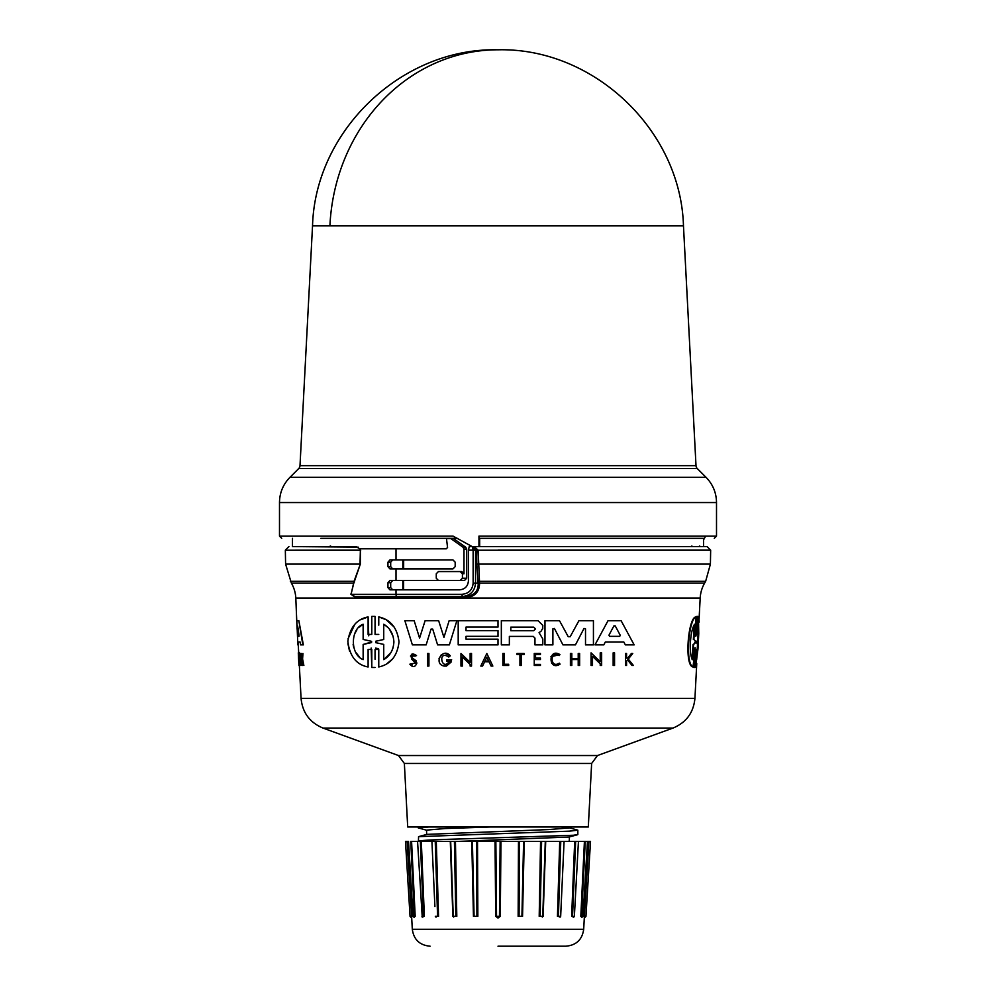 <?xml version="1.0" encoding="UTF-8"?>
<svg xmlns="http://www.w3.org/2000/svg" width="996" height="996" viewBox="0 0 996 996"><rect width="100%" height="100%" fill="white"/><g stroke="black" fill="none" stroke-linecap="round" stroke-linejoin="round"><path stroke-width="1.49" d="M299.995 465.655L696.005 465.655L683.468 225.818L312.532 225.818L299.995 465.655A4.457 4.457 0 0 1 298.688 468.581L697.312 468.581L706.064 477.333C712.887 484.355 716.373 492.771 716.51 502.557L279.49 502.557C279.627 492.771 283.113 484.355 289.936 477.333L706.064 477.333M471.98 546.58L478.952 546.58L478.952 536.109L479.151 538.338L702.329 538.338M353.605 583.756L353.169 583.083L291.38 583.083L285.591 564.11L360.029 564.11L360.403 548.808L360.315 564.134L353.605 583.756L351.065 594.301L354.925 596.529L462.293 596.529C470.336 595.733 474.756 591.275 475.553 583.146L475.553 550.153L473.137 550.153L472.365 546.58L475.553 550.153L476.735 550.153L474.27 546.58L478.155 550.215L710.658 550.215L707.085 546.58M360.315 564.134L354.041 581.328L354.476 582M498 946.2L565.89 946.2L498 946.2M292.5 538.338L292.426 546.58L358.199 547.14M292.426 546.58L355.958 546.58L359.793 548.808M478.952 546.58L707.085 546.58L498 546.58L703.574 546.58L703.5 538.338L498 538.338M696.005 465.655A4.457 4.457 0 0 0 697.312 468.581M705.666 536.109L703.512 539.919M698.831 546.58L699.702 545.982M291.38 583.083A33.441 33.441 0 0 1 295.812 598.061L700.188 598.061A33.441 33.441 0 0 1 704.62 583.083L479.586 583.083C479.487 591.773 474.968 596.679 466.016 597.787L355.858 597.787L354.925 596.529L465.804 596.529C474.133 595.471 478.267 591.188 478.192 583.706L479.524 582.486L478.192 583.706M478.155 550.153L476.735 550.24L478.155 550.215L479.524 582.486M694.486 667.482L693.851 667.482L694.835 648.023M693.851 667.482L694.984 667.482L694.349 667.482L695.121 647.637L693.029 666.984C684.09 665.988 688.074 616.785 696.017 616.922L695.482 634.427L695.793 636.257L696.279 634.427L697.325 616.412L696.889 634.415L698.445 616.922L698.769 633.568L697.959 649.056L695.619 666.971L696.615 649.492L695.532 649.492M695.557 635.859L697.437 616.412M696.391 634.415L698.445 616.922M695.619 666.971L696.129 649.492M613.15 665.453L613.15 652.866L614.557 652.866L613.15 652.866L613.15 665.453L614.557 665.453L614.557 662.938M552.892 630.356L552.892 644.885L544.974 644.885L544.974 620.695L559.491 620.695L568.243 636.73L570.173 636.73L578.925 620.695L593.429 620.695L593.429 644.885L585.511 644.885L585.511 628.837L583.992 628.464L575.451 644.885L562.964 644.885L554.423 628.464L552.892 628.837L552.892 644.885M593.429 640.042L593.429 644.885M542.783 643.416L542.783 644.885L534.964 644.885L534.964 638.1L533.258 636.394L509.354 636.394L509.354 644.885L501.337 644.885L501.337 620.695L538.089 620.695L542.795 625.401L542.696 628.837M542.795 628.165L541.189 631.078L539.06 632.622L542.795 638.959L542.783 644.885M604.634 643.304L603.788 644.885L605.331 641.997L623.807 641.997L624.915 644.076M603.788 644.885L594.986 644.885L608.021 620.695L621.118 620.695L634.153 644.885L625.351 644.885M601.646 662.938L601.646 665.453L600.227 665.453L600.227 663.809L598.123 661.767M594.911 658.667L592.495 656.339L592.495 665.453L591.064 665.453L591.064 652.866L600.227 661.718L600.227 652.866L601.646 652.866L601.646 665.453M570.397 653.476L571.816 653.476L570.397 653.476L570.397 665.453L570.397 653.476M571.816 653.476L571.816 658.817L578.215 658.817L578.215 653.476L579.635 653.476L579.635 665.453L578.215 665.453L578.215 659.526L571.816 659.526L571.816 665.453L570.397 665.453M579.635 663.05L579.635 665.453M540.442 664.394L535.549 664.394L540.442 664.394L540.442 665.453L534.254 665.453L534.254 653.476L540.442 653.476L540.442 654.497L540.442 653.476L540.442 654.497L535.549 654.497L535.549 655.206M535.549 658.057L540.442 658.057L540.442 659.526L540.442 658.057L535.549 658.057L535.549 654.497M627.605 659.912L626.571 661.207L627.605 659.912L631.987 665.453L633.369 665.453L628.277 659.078L633.369 665.453M626.571 664.606L626.571 665.453L625.5 665.453L625.5 653.476L626.571 653.476L626.571 658.107L627.704 658.107L631.402 653.476L632.746 653.476L628.277 659.078L632.746 653.476M557.187 665.39L551.61 663.199M550.875 656.775L559.939 654.571L559.192 655.567C549.618 649.765 549.854 669.275 559.304 663.162L560.076 664.133C548.198 671.814 547.9 647.288 559.939 654.571M519.937 665.453L519.937 654.497L516.999 654.497L516.999 653.476L524.095 653.476L524.095 654.497L521.356 654.497L521.356 665.453L519.937 665.453L519.937 654.497M516.999 653.476L516.999 654.497L516.999 653.476L524.095 653.476L524.095 654.497M504.312 664.27L508.67 664.27L508.67 665.453L508.67 664.27L508.67 665.453L502.868 665.453L502.868 653.476L504.312 653.476L504.312 664.27L508.67 664.27M466.016 639.171L498 639.171L498 644.885L458.197 644.885L458.197 620.695L498 620.695L498 627.082L466.016 627.082L466.016 630.642L498 630.642L498 636.332L466.016 636.332L466.016 639.171L498 639.171M414.597 659.551L416.901 663.025C415.17 667.345 412.83 667.731 409.866 664.183L411.161 663.747L412.157 664.979M409.866 664.183L415.544 663.025L411.759 659.215C410.228 653.787 411.821 652.567 416.527 655.555L415.208 656.078C412.531 654.484 411.659 655.194 412.581 658.207L413.34 658.717M393.756 657.497L392.822 658.655M392.536 658.979L386.759 663.797M378.766 625.164L378.766 616.922C390.569 619.562 397.317 627.903 399.023 641.947C397.292 656.065 390.532 664.407 378.766 666.971L378.766 649.492L375.056 649.492L375.056 659.277M620.209 635.236L615.229 625.899L620.209 635.236M533.744 627.156L535.512 628.937L533.744 630.717L510.824 630.717L510.824 627.156L533.744 627.156M387.718 627.281L383.734 624.255C389.996 627.903 393.383 633.805 393.906 641.947C393.345 650.176 389.946 656.078 383.734 659.638L383.734 644.4L375.729 642.657L375.729 641.237L383.734 639.507L383.734 624.255L383.734 639.507L375.729 641.237M393.134 636.369L389.486 629.235M371.135 641.225L363.142 639.444L371.135 641.225M698.619 624.255L698.283 641.947L696.665 659.638L697.499 644.4L696.528 642.657L697.773 639.507L698.619 624.255M696.926 654.907L698.321 629.659M695.743 641.225L695.656 642.669L693.577 644.449L692.631 659.638C688.361 654.459 690.402 628.65 694.81 624.255L693.876 639.444L695.743 641.225L693.577 644.449M299.037 635.236L298.999 636.344L297.816 636.344L297.642 625.899L299.037 635.236M591.636 763.459L404.364 763.459L407.7 827.004L588.3 827.004L591.636 763.459L597.488 755.541L672.972 728.076L323.028 728.076C309.781 722.573 302.46 712.675 301.066 698.395L694.934 698.395L696.752 663.597M569.002 837.026L458.272 841.408M545.708 841.408L543.144 916.32L540.193 916.345L541.587 841.408L559.715 841.408L557.449 916.32L558.432 916.345L560.76 841.408L563.686 841.408M569.401 836.914L569.301 841.408L570.26 841.408L568.953 841.047M569.401 827.004L569.401 827.913L548.485 829.581L427.047 834.362L418.569 836.64L569.326 831.162L577.829 830.166L568.965 827.676M490.269 827.004L444.851 828.56L426.599 830.116L426.599 834.486M577.829 830.178L577.829 834.548L573.422 835.258L469.739 838.657C459.505 839.03 416.689 839.939 418.432 841.408L418.345 841.408M428.89 827.004L418.171 827.85L427.035 830.353M418.42 841.396L418.569 836.64M560.599 916.83L557.449 916.32L560.648 916.357L564.085 841.408L574.68 841.408L571.642 916.32L572.551 916.345L575.651 841.408L574.68 841.408L571.642 916.32L574.368 916.37L578.439 841.408L584.415 841.408L580.817 916.32L582 916.32L581.776 917.441L582.996 916.37L587.453 841.408L588.25 841.408L584.291 917.627M584.291 918.013L588.91 841.408L588.25 841.408L584.353 916.32M581.888 917.192L580.817 916.32L581.589 916.345L585.25 841.408L584.415 841.408L580.817 916.32L582.349 916.345M573.771 917.167L571.642 916.32M524.232 841.408L522.551 916.32L519.078 916.345L519.451 841.408L541.587 841.408M500.976 841.408L500.278 916.32L498 918.051L495.722 916.32L496.531 916.345L495.859 841.408L519.451 841.408M279.49 502.557L279.49 536.109L453.055 536.109L472.154 546.58M498 546.58L479.674 546.58L479.674 538.338M320.837 538.338L457.264 538.338M330.61 545.982L329.265 546.58M691.896 545.982L691.012 546.58M360.166 548.808L446.27 548.808L447.565 547.476L446.469 538.562L450.815 538.562L463.04 547.252L463.987 549.082L466.701 549.082L465.755 547.252L453.529 538.562L450.815 538.562M403.666 559.964L403.654 568.878M403.629 580.481L403.604 589.844M396.01 568.878L389.922 568.878L387.942 566.649L387.942 562.192L389.922 559.964L452.993 559.964L455.184 562.192L455.184 566.649L452.993 568.878L396.01 568.878L396.01 580.481L389.922 580.481L387.942 582.71L387.942 587.615L389.922 589.844L459.567 589.844C464.933 589.308 467.883 586.345 468.419 580.917L468.419 550.153L469.253 546.58L472.365 546.58M402.845 568.878L402.845 559.964M402.845 589.844L402.845 580.481M396.01 589.844L396.01 594.301L461.932 594.301C468.73 593.641 472.465 589.918 473.137 583.146L478.117 583.146L476.798 564.134L478.217 564.11L710.409 564.11L705.641 581.328L479.362 581.328L477.956 582M392.698 580.481L390.693 582.71L390.693 587.615L392.698 589.844M466.701 578.24L462.418 578.24L462.418 573.783L460.214 571.555L438.427 571.555L436.273 573.783L436.273 578.24L438.427 580.481L464.485 580.481L466.701 578.24L466.701 549.082M392.698 559.964L390.693 562.192L390.693 566.649L392.698 568.878M396.01 580.481L439.983 580.481M439.983 571.555L461.771 571.555L463.987 573.783L463.987 549.082M285.591 564.11L285.342 550.215L360.689 550.24M461.932 594.301L462.293 596.529L465.804 596.529L466.016 597.787M460.214 571.555L461.771 571.555M397.043 596.529A2.229 1.033 90 0 1 396.01 594.301L351.065 594.301L354.041 581.328L290.359 581.328M462.418 578.24L460.214 580.481M350.729 594.077L355.858 597.787M458.197 625.538L458.197 620.695L498 620.695M427.521 656.003L427.521 653.476L428.927 653.476L428.927 666.063L427.521 666.063L427.521 653.476L428.927 653.476L428.927 666.063M412.581 658.207L416.067 660.709M410.477 656.028L415.208 656.078M480.807 666.063L486.832 653.488L492.846 666.063L491.078 666.063L489.024 661.767L484.629 661.767L482.574 666.063L480.807 666.063L486.832 653.488M464.497 658.979L462.393 656.949L462.393 666.063L460.974 666.063L460.974 653.476L470.137 662.328L470.137 653.476L471.544 653.476L471.544 666.063L470.137 666.063L470.137 664.432L468.581 662.925M460.974 666.063L460.974 659.514M451.313 661.892L446.482 666.063L444.091 666.063C432.837 663.697 442.996 646.877 450.267 655.829L448.748 657.036C437.194 649.168 441.801 672.711 449.532 661.07L446.656 661.07L446.656 659.8L451.661 659.8L446.482 666.063M439.012 658.667L441.216 654.907M445.175 653.438L450.267 655.829L448.748 657.036M447.839 663.423L449.532 661.07M404.862 620.695L414.162 620.695L419.577 638.125L425.105 620.695L438.638 620.695L443.942 637.403L449.134 620.695L456.878 620.695L449.358 644.885L437.593 644.885L432.725 629.111L431.019 629.111L426.151 644.885L412.381 644.885L404.862 620.695L414.162 620.695L419.577 638.125L425.105 620.695L438.638 620.695L443.942 637.403L449.134 620.695L456.878 620.695M375.056 667.482L371.794 667.482L371.159 648.072M368.109 660.261L368.109 666.984C356.406 664.793 349.658 656.227 347.853 641.275C350.057 627.181 356.817 619.051 368.109 616.922L368.757 635.822M349.534 651.098L347.903 643.653M348.052 638.747L354.688 624.542M360.851 619.674L368.109 616.922L368.109 634.427L371.794 634.427L371.794 623.745M371.794 634.427L371.794 616.412L372.541 616.375M374.347 616.375L375.056 616.412L375.056 634.415L378.766 634.415M378.766 616.922L385.987 619.649M386.211 619.773L394.441 627.331M378.592 648.695L375.666 648.122M302.311 661.207L302.56 665.453L301.813 665.453L301.103 653.476L301.626 658.107L302.946 653.476L302.087 659.078L303.867 665.453L302.298 661.207M301.352 653.476L302.124 658.107M302.946 653.476L302.597 659.078L303.867 665.453M298.29 652.866L298.925 665.453M298.302 641.997L297.929 644.885L297.841 641.997L300.082 641.997L300.568 644.885L303.369 644.885L298.85 620.695L302.834 644.885M297.306 620.695L298.352 620.695L296.845 620.695L297.854 644.885M299.696 652.866L300.406 665.453L299.759 665.453L299.061 652.866L299.696 652.866M502.868 653.476L504.312 653.476M625.5 665.453L625.5 653.476L626.571 653.476M626.571 661.207L626.571 665.453M414.585 661.182L411.759 659.215M535.549 659.526L540.442 659.526M540.442 653.476L534.254 653.476L534.254 665.453M578.215 665.453L578.215 659.526M571.816 658.817L578.215 658.817L578.215 653.476L579.635 653.476M484.629 661.767L482.574 666.063M491.078 666.063L489.024 661.767M470.137 664.432L462.393 656.949L462.393 666.063M470.137 653.476L471.544 653.476L471.544 666.063M460.974 653.476L470.137 662.328M600.227 665.453L600.227 663.809L592.495 656.339M591.064 665.453L591.064 652.866L600.227 661.718L600.227 652.866L601.646 652.866M446.656 659.8L451.661 659.8M608.021 620.695L621.118 620.695M466.016 630.642L498 630.642M501.337 644.885L501.337 620.695L538.089 620.695L542.795 625.401M534.964 644.885L534.964 638.1M583.992 628.464L585.511 628.837L585.511 644.885M578.925 620.695L593.429 620.695M544.974 644.885L544.974 620.695L559.491 620.695M378.766 666.971L378.766 649.492M371.794 616.412L375.056 616.412L375.056 634.415M371.794 667.482L371.794 649.479L368.109 649.479L368.109 666.984M614.557 652.866L614.557 665.453M699.167 622.064L699.13 620.695M696.615 649.492L694.984 667.482M696.839 616.412L697.922 616.412M693.54 666.984C684.7 665.975 688.659 616.81 696.515 616.922M301.8 661.207L302.062 665.453M298.476 656.949L298.576 659.277M295.812 598.061L297.082 629.099M299.223 652.866L299.933 665.453M486.832 657.173L488.675 661.045L484.977 661.045L486.832 657.173L484.977 661.045L488.675 661.045L486.832 657.173M620.296 635.597L619.549 636.344L609.589 636.344L608.93 635.236L613.91 625.899L615.229 625.899M371.794 641.947L363.142 644.449L363.142 659.638C349.82 654.459 350.468 628.65 363.142 624.255L363.142 639.444M613.91 625.899L613.561 626.546M608.93 635.236L609.589 636.344L619.549 636.344M510.824 630.717L533.744 630.717M375.729 642.657L383.734 644.4L383.734 659.638L390.93 652.579M392.187 650.164L393.121 647.562M371.135 642.669L363.142 644.449M363.142 624.255L359.382 627.069M356.842 629.97L354.526 634.116M353.132 644.524L353.729 647.5M355.796 652.33L359.245 656.7M692.108 659.638L693.042 644.449M693.876 639.444L695.245 641.225M693.353 639.444L694.287 624.255M298.115 628.451L297.816 636.344M298.277 636.344L298.999 636.344M406.816 841.408L405.472 841.408L407.09 841.408L411.709 918.013M414.025 916.32L414.224 917.441L413.004 916.37L408.547 841.408L407.75 841.408L411.647 916.32L407.75 841.408L407.09 841.408M422.192 916.32L417.561 841.408L411.585 841.408L415.183 916.32L411.585 841.408L410.75 841.408L414.411 916.345L415.183 916.32L414.112 917.192M418.195 841.408L420.349 841.408L423.449 916.345L421.98 916.345L423.449 916.345L420.349 841.408L431.915 841.408L434.903 906.572M432.202 841.408L435.24 841.408L437.568 916.345L435.501 916.345L438.551 916.32L435.327 916.32M452.856 916.32L450.292 841.408L455.446 841.408L456.803 916.32L452.856 916.32L450.69 841.408L436.285 841.408L438.551 916.32L436.285 841.408L435.24 841.408L435.364 845.442M450.69 841.408L453.242 916.357L455.807 916.345L453.267 916.345M455.446 841.408L476.549 841.408L476.922 916.345L474.084 916.345L472.403 841.408M495.859 841.408L476.549 841.408M563.798 841.408L559.715 841.408L557.449 916.32M575.651 841.408L577.805 841.408L575.651 841.408M585.25 841.408L586.37 841.408L585.25 841.408M588.91 841.408L590.528 841.408L588.91 841.408M477.856 916.32L473.449 916.32L477.856 916.32L477.52 841.408M424.358 916.32L423.449 916.345L424.358 916.32L421.32 841.408L424.358 916.32L422.229 917.167M415.183 916.32L413.651 916.345M436.024 917.179L435.352 916.357M456.803 916.32L455.807 916.345L454.413 841.408M453.666 917.079L453.28 916.345M500.278 916.32L496.531 916.345L499.469 916.345L500.141 841.408M522.551 916.32L519.078 916.345L521.916 916.345L523.597 841.408M543.144 916.32L540.193 916.345L542.758 916.357L545.385 841.408M545.285 841.408L542.733 916.345M561.097 906.559L560.673 916.32L558.432 916.345M559.976 917.179L560.648 916.357M573.808 916.32L573.547 917.229L574.368 916.37M411.236 851.319L410.75 841.408M574.02 916.345L572.551 916.345M683.468 225.806C680.754 130.165 593.728 47.509 498 49.8A185.717 168.324 90 0 0 329.913 225.818M478.952 536.109L716.51 536.109L714.281 538.338M405.472 841.408L410.053 916.382L411.709 918.051L412.307 929.293L583.693 929.293C582.224 939.639 576.286 945.266 565.89 946.2M285.342 550.215L360.403 550.153M498 550.153L710.658 550.153M473.137 583.146L473.137 550.153L468.419 550.153M404.364 763.459L398.512 755.541L597.488 755.541M539.197 916.32L540.554 841.408M518.144 916.32L518.48 841.408M387.942 587.615L390.693 587.615M396.01 548.808L396.01 559.964M387.942 582.71L390.693 582.71M463.04 547.252L465.755 547.252M462.418 573.783L463.987 573.783M476.735 550.24L476.798 564.134M387.942 566.649L390.693 566.649M390.693 562.192L387.942 562.192M495.722 916.32L495.024 841.408M473.449 916.32L471.768 841.408M285.342 550.153L288.915 546.58M716.51 536.109L716.51 502.557M710.409 564.11L710.658 550.215M704.62 583.083L705.641 581.328M699.055 619.574L700.188 598.061M418.171 827.004L418.171 827.85M583.693 929.293L584.291 918.051L585.947 916.382L590.528 841.408M498 49.8C402.26 47.509 315.234 130.19 312.532 225.806M298.688 468.581L289.936 477.333M279.49 536.109L281.719 538.338M301.066 698.395L299.348 665.453M298.688 652.866L298.265 644.885M694.934 698.395C693.54 712.675 686.219 722.573 672.972 728.076M398.512 755.541L323.028 728.076M568.953 837.038L577.431 834.76M412.307 929.293C413.776 939.639 419.714 945.266 430.11 946.2M542.72 916.345L542.322 917.079"/></g></svg>
